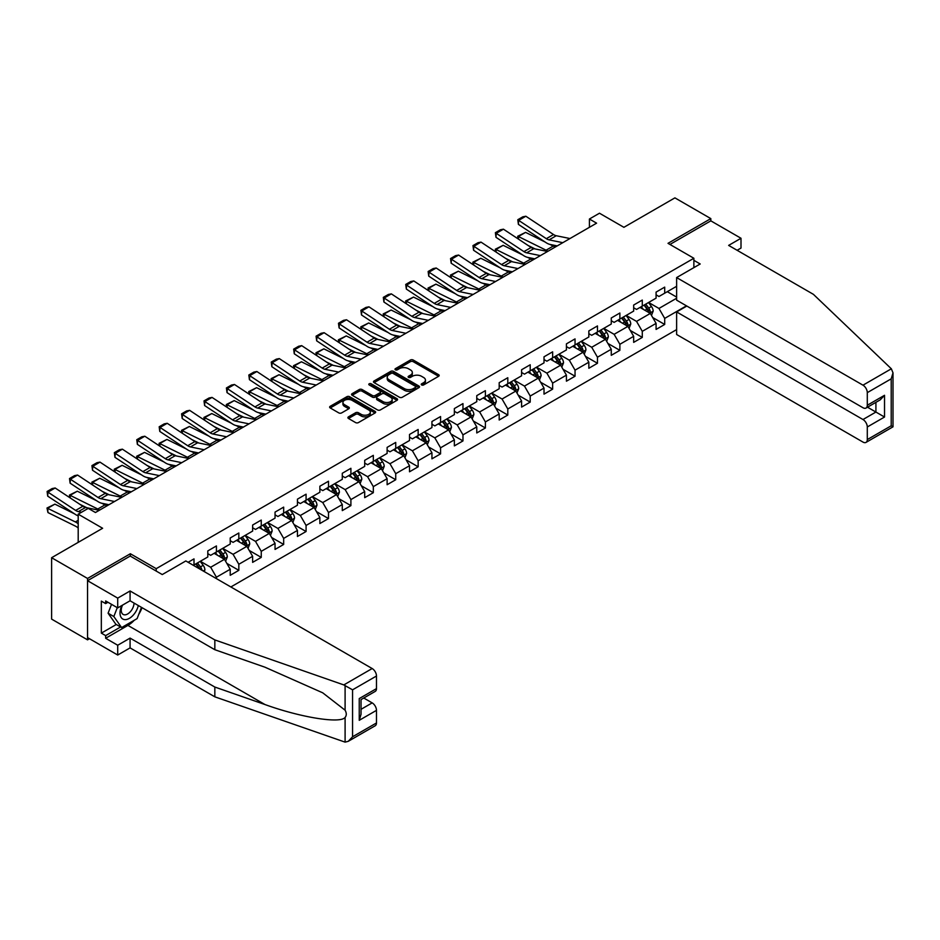 <?xml version="1.0" encoding="UTF-8"?>
<svg xmlns="http://www.w3.org/2000/svg" width="940" height="940" viewBox="0 0 940 940"><rect width="100%" height="100%" fill="white"/><g stroke="black" fill="none" stroke-linecap="round" stroke-linejoin="round"><path stroke-width="1.41" d="M421.637 384.954A1.398 0.811 0 0 0 423.611 384.954L438.592 376.305A1.998 1.151 0 0 0 439.18 375.483A1.998 1.151 0 0 0 438.592 374.672L413.212 360.02A1.998 1.151 0 0 0 410.392 360.02L395.399 368.668A1.398 0.811 0 0 0 395 369.244A1.398 0.811 0 0 0 395.399 369.808A1.398 0.811 0 0 0 397.385 369.808L399.324 368.691A6.38 3.69 0 0 1 408.348 368.691L410.463 369.913A6.38 3.69 0 0 1 412.331 372.51A6.38 3.69 0 0 1 410.463 375.119L408.524 376.235A1.398 0.811 0 0 0 408.113 376.811A1.398 0.811 0 0 0 408.524 377.375A1.398 0.811 0 0 0 410.498 377.375L412.437 376.259A6.38 3.69 0 0 1 421.461 376.259L423.576 377.481A6.38 3.69 0 0 1 425.444 380.089A6.38 3.69 0 0 1 423.576 382.697L421.637 383.814A1.398 0.811 0 0 0 421.226 384.378A1.398 0.811 0 0 0 421.637 384.954L421.637 383.814M348.481 416.855A1.998 1.151 0 0 0 347.894 417.666A1.998 1.151 0 0 0 348.481 418.476L355.602 422.589A1.998 1.151 0 0 0 358.422 422.589L375.06 412.977A1.998 1.151 0 0 0 375.647 412.166A1.998 1.151 0 0 0 375.06 411.356L349.68 396.704A1.998 1.151 0 0 0 346.86 396.704L330.21 406.303A1.998 1.151 0 0 0 329.635 407.126A1.998 1.151 0 0 0 330.21 407.937L338.811 412.907A1.998 1.151 0 0 0 341.631 412.907L348.764 408.794A1.998 1.151 0 0 0 349.339 407.972A1.998 1.151 0 0 0 348.764 407.161L344.498 404.694A5.335 3.079 0 0 1 342.936 402.52A5.335 3.079 0 0 1 346.226 399.676A5.335 3.079 0 0 1 352.042 400.346L368.75 409.993A5.335 3.079 0 0 1 370.313 412.166A5.335 3.079 0 0 1 367.023 415.01A5.335 3.079 0 0 1 361.207 414.352L358.422 412.742A1.998 1.151 0 0 0 355.602 412.742L348.481 416.855L348.481 418.476L355.602 414.399L355.602 412.742M737.113 250.299L741.002 248.054L741.002 238.267L710.828 220.853L710.828 218.609L674.908 197.87L623.902 227.316L599.473 213.216L589.415 219.02L596.595 223.168L95.445 512.512L88.254 508.364L78.196 514.168L78.196 542.368M130.355 556.139L130.355 553.742L87.538 578.452L51.618 557.714L102.625 528.268L78.196 514.168M130.355 553.742L156.216 568.665L693.873 258.265L693.873 267.63M710.828 218.609L668.011 243.331L693.873 258.265M399.465 397.268A1.998 1.151 0 0 0 402.285 397.268L418.923 387.656A1.998 1.151 0 0 0 419.51 386.845A1.998 1.151 0 0 0 418.923 386.035L393.531 371.37A1.998 1.151 0 0 0 390.711 371.37L374.073 380.982A1.998 1.151 0 0 0 373.486 381.793A1.998 1.151 0 0 0 374.073 382.615L399.465 397.268M369.761 385.259A1.398 0.811 0 0 1 371.183 385.447L396.962 400.334L380.348 409.934A1.998 1.151 0 0 1 377.528 409.934L352.147 395.27L359.268 391.193L359.268 389.536L352.147 393.649A1.998 1.151 0 0 0 351.56 394.459A1.998 1.151 0 0 0 352.147 395.27L352.147 393.649M359.268 391.193A1.998 1.151 0 0 1 362.088 391.193L362.088 389.536A1.998 1.151 0 0 0 359.268 389.536M362.088 389.536L372.381 395.481A1.998 1.151 0 0 0 375.201 395.481L379.924 392.744A1.998 1.151 0 0 0 380.512 391.933A1.998 1.151 0 0 0 379.924 391.122L369.209 384.93A1.398 0.811 0 0 1 368.797 384.366A1.398 0.811 0 0 1 369.667 383.614A1.398 0.811 0 0 1 371.183 383.79L396.997 398.689A1.998 1.151 0 0 1 397.573 399.512A1.998 1.151 0 0 1 396.997 400.322L396.997 398.689M87.538 578.452L87.538 639.846L51.618 619.107L51.618 557.714M156.216 571.073L156.216 568.665M230.864 586.96L676.624 329.599M676.624 286.3L664.698 293.186L664.698 287.123L656.085 292.105L656.085 298.156L642.29 306.123L642.29 300.072L633.666 305.042L633.666 311.105L619.871 319.06L619.871 313.008L611.259 317.99L611.259 324.041L597.464 332.008L597.464 325.945L588.84 330.927L588.84 336.978L575.045 344.945L575.045 338.894L566.421 343.864L566.421 349.927L552.638 357.882L552.638 351.83L544.013 356.812L544.013 362.863L530.219 370.83L530.219 364.767L521.594 369.749L521.594 375.8L507.8 383.767L507.8 377.715L499.187 382.686L499.187 388.749L485.393 396.704L485.393 390.652L476.768 395.634L476.768 401.686L462.974 409.652L462.974 403.589L454.361 408.571L454.361 414.622L440.566 422.589L440.566 416.538L431.942 421.508L431.942 427.571L418.147 435.526L418.147 429.474L409.523 434.456L409.523 440.507L395.728 448.474L395.728 442.411L387.115 447.393L387.115 453.444L373.321 461.411L373.321 455.36L364.697 460.33L364.697 466.393L350.902 474.348L350.902 468.296L342.289 473.278L342.289 479.329L328.495 487.296L328.495 481.233L319.87 486.215L319.87 492.266L306.076 500.233L306.076 494.182L297.451 499.152L297.451 505.215L283.668 513.17L283.668 507.118L275.044 512.1L275.044 518.152L261.25 526.118L261.25 520.055L252.625 525.037L252.625 531.088L238.831 539.055L238.831 533.004L230.218 537.974L230.218 544.037L216.423 551.991L216.423 545.94L207.799 550.922L207.799 556.973L194.004 564.94L194.004 558.877L188.118 562.285M686.47 305.829L664.698 318.402L664.698 324.453L656.085 329.435L656.085 323.384L642.29 331.338L642.29 337.401L633.666 342.372L633.666 336.32L619.871 344.287L619.871 350.338L611.259 355.32L611.259 349.257L597.464 357.224L597.464 363.275L588.84 368.257L588.84 362.206L575.045 370.16L575.045 376.223L566.421 381.194L566.421 375.142L552.638 383.109L552.638 389.16L544.013 394.142L544.013 388.079L530.219 396.046L530.219 402.097L521.594 407.079L521.594 401.028L507.8 408.982L507.8 415.045L499.187 420.015L499.187 413.964L485.393 421.931L485.393 427.982L476.768 432.964L476.768 426.901L462.974 434.868L462.974 440.919L454.361 445.901L454.361 439.849L440.566 447.804L440.566 453.867L431.942 458.838L431.942 452.786L418.147 460.753L418.147 466.804L409.523 471.786L409.523 465.723L395.728 473.69L395.728 479.741L387.115 484.723L387.115 478.672L373.321 486.626L373.321 492.689L364.697 497.66L364.697 491.608L350.902 499.575L350.902 505.626L342.289 510.608L342.289 504.545L328.495 512.512L328.495 518.563L319.87 523.545L319.87 517.494L306.076 525.448L306.076 531.511L297.451 536.481L297.451 530.43L283.668 538.397L283.668 544.448L275.044 549.43L275.044 543.367L261.25 551.334L261.25 557.385L252.625 562.367L252.625 556.316L238.831 564.27L238.831 570.333L230.218 575.303L230.218 569.252L216.423 577.219L216.423 578.629M194.004 564.94L193.358 565.304M214.12 553.319L224.472 559.3L210.678 567.255L200.326 561.286M207.799 553.66L210.678 555.317L216.423 551.991M210.678 567.255L216.423 577.219M224.472 559.3L230.218 569.252M236.539 540.383L246.879 546.351L233.085 554.318L222.745 548.349M230.218 540.712L233.085 542.368L238.831 539.055M233.085 554.318L238.831 564.27M246.879 546.351L252.625 556.316M258.947 527.446L269.298 533.415L255.504 541.381L245.152 535.401M252.625 527.775L255.504 529.432L261.25 526.118M255.504 541.381L261.25 551.334M269.298 533.415L275.044 543.367M281.365 514.497L291.705 520.478L277.911 528.433L267.571 522.464M275.044 514.838L277.911 516.495L283.668 513.17M277.911 528.433L283.668 538.397M291.705 520.478L297.451 530.43M303.785 501.561L314.124 507.53L300.33 515.496L289.99 509.527M297.451 501.889L300.33 503.546L306.076 500.233M300.33 515.496L306.076 525.448M314.124 507.53L319.87 517.494M326.192 488.624L336.544 494.593L322.749 502.559L312.397 496.579M319.87 488.953L322.749 490.61L328.495 487.296M322.749 502.559L328.495 512.512M336.544 494.593L342.289 504.545M348.611 475.675L358.951 481.656L345.156 489.611L334.816 483.642M342.289 476.016L345.156 477.673L350.902 474.348M345.156 489.611L350.902 499.575M358.951 481.656L364.697 491.608M371.018 462.738L381.37 468.707L367.575 476.674L357.224 470.705M364.697 463.068L367.575 464.724L373.321 461.411M367.575 476.674L373.321 486.626M381.37 468.707L387.115 478.672M393.437 449.802L403.777 455.771L389.983 463.737L379.643 457.757M387.115 450.131L389.983 451.788L395.728 448.474M389.983 463.737L395.728 473.69M403.777 455.771L409.523 465.723M415.844 436.853L426.196 442.834L412.402 450.789L402.062 444.82M409.523 437.194L412.402 438.851L418.147 435.526M412.402 450.789L418.147 460.753M426.196 442.834L431.942 452.786M438.263 423.916L448.603 429.886L434.821 437.852L424.469 431.883M431.942 424.245L434.821 425.902L440.566 422.589M434.821 437.852L440.566 447.804M448.603 429.886L454.361 439.849M460.682 410.98L471.022 416.949L457.228 424.915L446.888 418.935M454.361 411.309L457.228 412.965L462.974 409.652M457.228 424.915L462.974 434.868M471.022 416.949L476.768 426.901M483.089 398.031L493.441 404.012L479.647 411.967L469.295 405.998M476.768 398.372L479.647 400.029L485.393 396.704M479.647 411.967L485.393 421.931M493.441 404.012L499.187 413.964M505.509 385.095L515.848 391.064L502.054 399.03L491.714 393.061M499.187 385.423L502.054 387.08L507.8 383.767M502.054 399.03L507.8 408.982M515.848 391.064L521.594 401.028M527.916 372.158L538.268 378.127L524.473 386.093L514.121 380.113M521.594 372.487L524.473 374.144L530.219 370.83M524.473 386.093L530.219 396.046M538.268 378.127L544.013 388.079M550.335 359.209L560.675 365.19L546.88 373.145L536.54 367.176M544.013 359.55L546.88 361.207L552.638 357.882M546.88 373.145L552.638 383.109M560.675 365.19L566.421 375.142M572.742 346.272L583.094 352.241L569.299 360.208L558.959 354.239M566.421 346.602L569.299 348.258L575.045 344.945M569.299 360.208L575.045 370.16M583.094 352.241L588.84 362.206M595.161 333.336L605.501 339.305L591.718 347.271L581.366 341.291M588.84 333.665L591.718 335.322L597.464 332.008M591.718 347.271L597.464 357.224M605.501 339.305L611.259 349.257M617.58 320.387L627.92 326.368L614.125 334.323L603.786 328.354M611.259 320.728L614.125 322.385L619.871 319.06M614.125 334.323L619.871 344.287M627.92 326.368L633.666 336.32M639.987 307.451L650.339 313.42L636.545 321.386L626.193 315.417M633.666 307.779L636.545 309.436L642.29 306.123M636.545 321.386L642.29 331.338M650.339 313.42L656.085 323.384M676.624 298.238L658.952 308.449L648.612 302.469M667.294 291.694L676.624 297.087M656.085 294.843L658.952 296.5L664.698 293.186M658.952 308.449L664.698 318.402M87.538 639.846L89.476 638.718M589.415 219.02L589.415 227.316M652.701 317.532L664.698 324.453M630.293 330.469L642.29 337.401M607.875 343.417L619.871 350.338M585.467 356.354L597.464 363.275M563.048 369.291L575.045 376.223M540.641 382.239L552.638 389.16M518.222 395.176L530.219 402.097M495.803 408.113L507.8 415.045M473.396 421.061L485.393 427.982M450.977 433.998L462.974 440.919M428.57 446.935L440.566 453.867M406.151 459.872L418.147 466.804M383.731 472.82L395.728 479.741M361.324 485.757L373.321 492.689M338.905 498.694L350.902 505.626M316.498 511.642L328.495 518.563M294.079 524.579L306.076 531.511M271.672 537.515L283.668 544.448M249.253 550.464L261.25 557.385M226.834 563.401L238.831 570.333M422.189 385.153L423.576 384.354A6.38 3.69 0 0 0 425.444 381.746L425.444 380.089M412.331 372.51L412.331 374.179A6.38 3.69 0 0 1 410.463 376.776L409.076 377.575M438.592 374.672L438.592 376.305L413.212 361.677A1.998 1.151 0 0 0 410.392 361.677L395.963 370.007M418.899 387.68L393.531 373.039A1.998 1.151 0 0 0 390.711 373.039L374.096 382.627M415.398 387.421A1.398 0.811 0 0 0 415.809 386.845A1.398 0.811 0 0 0 415.398 386.281L393.108 373.415A1.398 0.811 0 0 0 391.134 373.415L389.089 374.59A6.38 3.69 0 0 0 387.221 377.198A6.38 3.69 0 0 0 389.089 379.807L404.329 388.596A6.38 3.69 0 0 0 413.353 388.596L415.398 387.421L415.398 389.078A1.398 0.811 0 0 0 415.809 388.502L415.809 386.845M387.221 377.198L387.221 378.855A6.38 3.69 0 0 0 389.089 381.464L389.089 379.807M415.398 389.078L413.353 390.253A6.38 3.69 0 0 1 404.329 390.253L389.089 381.464M362.088 391.193L372.381 397.138A1.998 1.151 0 0 0 375.201 397.138L379.924 394.412A1.998 1.151 0 0 0 380.512 393.59L380.512 391.933M383.062 401.65A5.335 3.079 0 0 0 388.878 402.308A5.335 3.079 0 0 0 392.168 399.465A5.335 3.079 0 0 0 390.605 397.291L384.719 393.884A1.998 1.151 0 0 0 381.899 393.884L377.175 396.621A1.998 1.151 0 0 0 376.588 397.432A1.998 1.151 0 0 0 377.175 398.243L383.062 401.65L383.062 403.307A5.335 3.079 0 0 0 388.878 403.977A5.335 3.079 0 0 0 392.168 401.122L392.168 399.465M376.588 397.432L376.588 399.089A1.998 1.151 0 0 0 377.175 399.899L377.175 398.243M383.062 403.307L377.175 399.899M370.313 412.166L370.313 413.823A5.335 3.079 0 0 1 367.023 416.679A5.335 3.079 0 0 1 361.207 416.009L358.422 414.399A1.998 1.151 0 0 0 355.602 414.399M342.936 402.52L342.936 404.177A5.335 3.079 0 0 0 344.498 406.362L344.498 404.694M348.764 407.161L348.764 408.794L344.498 406.362M375.037 413.001L349.68 398.36A1.998 1.151 0 0 0 346.86 398.36L330.245 407.948L330.21 406.303M651.467 315.394L653.183 311.081A5.381 3.114 -120 0 0 651.455 306.499L648.494 302.539M518.058 238.854L517.693 236.269L525.589 232.38L545.094 242.015M549.935 244.4L553.261 246.045A15.24 8.801 60 0 1 555.094 247.138M643.324 309.377L641.315 306.687M525.589 232.38L518.398 236.528L546.081 250.193A15.24 8.801 60 0 1 547.914 251.286M517.693 236.269L518.398 236.528L518.563 239.183M535.072 248.924L528.057 245.458M644.041 305.112L647.002 309.072A5.381 3.114 60 0 1 648.553 312.315C649.352 313.396 649.928 313.055 650.269 311.316A5.381 3.114 -120 0 0 648.729 308.073L645.768 304.113M644.417 304.901L647.707 309.284A2.738 1.586 60 0 1 648.201 310.118L650.269 311.316M562.79 242.684L549.066 239.876A10.164 5.863 60 0 1 546.34 238.678L518.657 220.383L518.398 224.378L546.081 242.661A15.24 8.801 -120 0 0 550.159 244.459L557.22 245.904M569.981 238.537L556.245 235.729A10.164 5.863 60 0 1 553.519 234.53L525.848 216.235L518.657 220.383L517.799 219.725L522.828 216.823L525.848 216.235M518.398 224.378L517.799 219.725M121.824 605.536A13.207 7.626 120 0 0 124.679 619.613A13.207 7.626 120 0 0 138.298 605.525M122.529 605.125A9.048 5.217 120 0 0 123.128 614.419A9.048 5.217 120 0 0 124.456 614.831A9.048 5.217 120 0 0 134.044 603.069M141.47 607.357L137.111 618.614L121.601 627.567L115.843 624.242L108.088 613.209L111.531 604.338M121.601 627.567L113.834 616.534L117.277 607.651M108.088 613.209L113.834 616.534M891.343 368.797L893 372.828L891.214 378.832L867.291 392.638A6.098 3.525 -120 0 0 862.979 385.177L891.343 368.797L813.417 294.349L728.641 245.399L741.002 238.267M686.834 306.041L676.624 311.927L676.624 334.499L862.979 442.082A6.098 3.525 -120 0 0 866.034 442.387A6.098 3.525 -120 0 0 867.291 439.591L867.291 426.983A6.098 3.525 -120 0 0 862.979 419.522L875.916 412.049L884.528 417.031L867.291 426.983M676.624 311.927L862.979 419.522M693.873 260.333L700.194 263.987L676.624 277.582L676.624 300.154L862.979 407.737A6.098 3.525 -120 0 0 866.034 408.042A6.098 3.525 -120 0 0 867.291 405.257L867.291 392.638M676.624 277.582L862.979 385.177M710.828 220.853L669.95 244.447M867.491 407.196L875.916 412.049L875.916 402.332M867.291 405.257L884.528 395.294L880.228 399.853L866.034 408.042M867.291 439.591L891.214 425.785L892.119 426.302M134.256 620.259A22.854 13.195 -60 0 1 127.91 625.405L105.644 638.272L117.712 645.24L130.073 638.107L214.837 687.046L214.837 696.834L345.098 742.13L348.247 741.319L352.559 736.772L376.482 722.966A6.098 3.525 60 0 1 375.213 725.75L348.247 741.319M214.837 687.046L264.951 704.53C300.541 717.455 340.421 723.882 345.098 717.432C346.66 715.469 346.66 713.061 345.098 710.205L322.714 692.815L264.951 667.2L214.837 649.716L130.073 600.778L117.712 607.91L105.644 600.942L105.644 603.598L101.332 601.106L101.332 633.125L105.644 635.616L120.59 626.98M117.712 645.24L117.712 655.027L87.538 637.602L87.538 580.697L130.214 556.057L162.256 574.563L185.814 560.957L372.17 668.54A6.098 3.525 60 0 1 376.482 676.013L376.482 688.62A6.098 3.525 60 0 1 375.213 691.405L361.031 699.607L361.031 714.294L359.245 720.31L359.245 698.573C361.559 699.912 361.559 699.912 359.245 698.573L376.482 688.62M130.073 638.107L130.073 647.895L117.712 655.027M214.837 696.834L130.073 647.895M376.482 676.013L352.559 689.819L343.805 684.919L214.837 639.928L130.073 590.978L117.712 598.122L117.712 607.91M117.712 598.122L87.538 580.697M105.644 638.272L105.644 635.616M130.073 590.978L130.073 600.778M214.837 639.928L214.837 649.716M361.031 709.324L372.17 702.885A6.098 3.525 60 0 1 376.482 710.358L376.482 722.966M372.17 702.885L363.757 698.032M142.034 607.675A22.854 13.195 -60 0 1 138.791 614.278M107.947 602.27L105.644 603.598M101.332 633.125L116.278 624.501M629.06 328.33L630.764 324.03A5.381 3.114 -120 0 0 629.048 319.436L626.087 315.476M495.65 251.791L495.286 249.218L503.17 245.317L522.675 254.952M527.528 257.349L530.853 258.993A15.24 8.801 60 0 1 532.686 260.075M620.917 322.314L618.896 319.623M503.17 245.317L495.991 249.464L523.662 263.141A15.24 8.801 60 0 1 525.495 264.222M495.286 249.218L495.991 249.464L496.144 252.12M512.653 261.861L505.649 258.394M621.622 318.049L624.595 322.009A5.381 3.114 60 0 1 626.134 325.252C626.945 326.333 627.52 326.004 627.861 324.253A5.381 3.114 -120 0 0 626.322 321.01L623.349 317.062M621.998 317.838L625.288 322.232A2.738 1.586 60 0 1 625.793 323.066L627.861 324.253M606.641 341.267L608.356 336.966A5.381 3.114 -120 0 0 606.629 332.384L603.668 328.424M473.231 264.728L472.867 262.154L480.763 258.265L500.268 267.9M505.109 270.285L508.434 271.93A15.24 8.801 60 0 1 510.267 273.011M598.498 335.263L596.489 332.572M480.763 258.265L473.572 262.413L501.255 276.078A15.24 8.801 60 0 1 503.088 277.159M472.867 262.154L473.572 262.413L473.737 265.057M490.245 274.797L483.231 271.331M599.215 330.998L602.176 334.957A5.381 3.114 60 0 1 603.715 338.188C604.526 339.27 605.102 338.94 605.442 337.19A5.381 3.114 -120 0 0 603.903 333.959L600.942 329.999M599.591 330.774L602.881 335.169A2.738 1.586 60 0 1 603.374 336.003L605.442 337.19M540.383 255.633L526.647 252.813A10.164 5.863 60 0 1 523.921 251.614L496.25 233.332L495.991 237.315L523.662 255.609A15.24 8.801 -120 0 0 527.751 257.396L534.813 258.841M547.562 251.485L533.826 248.665A10.164 5.863 60 0 1 531.112 247.467L503.429 229.184L496.25 233.332L495.38 232.674L500.409 229.771L503.429 229.184M495.991 237.315L495.38 232.674M517.964 268.57L504.228 265.75A10.164 5.863 60 0 1 501.514 264.563L473.831 246.268L473.572 250.251L501.255 268.546A15.24 8.801 -120 0 0 505.332 270.332L512.394 271.789M525.154 264.422L511.419 261.602A10.164 5.863 60 0 1 508.693 260.415L481.022 242.121L473.831 246.268L472.973 245.61L478.002 242.708L481.022 242.121M473.572 250.251L472.973 245.61M584.234 354.215L585.937 349.903A5.381 3.114 -120 0 0 584.222 345.321L581.249 341.361M450.824 277.676L450.448 275.091L458.344 271.202L477.849 280.837M482.69 283.222L486.015 284.867A15.24 8.801 60 0 1 487.848 285.96M576.079 348.2L574.07 345.509M458.344 271.202L451.165 275.35L478.836 289.015A15.24 8.801 60 0 1 480.669 290.108M450.448 275.091L451.165 275.35L451.318 278.005M467.826 287.746L460.812 284.279M576.796 343.934L579.769 347.894A5.381 3.114 60 0 1 581.308 351.137C582.119 352.218 582.694 351.877 583.035 350.138A5.381 3.114 -120 0 0 581.484 346.895L578.523 342.936M577.172 343.723L580.462 348.106A2.738 1.586 60 0 1 580.967 348.94L583.035 350.138M561.814 367.152L563.518 362.852A5.381 3.114 -120 0 0 561.803 358.257L558.842 354.298M428.405 290.613L428.041 288.039L435.937 284.139L455.442 293.774M460.283 296.171L463.608 297.816A15.24 8.801 60 0 1 465.441 298.897M553.672 361.136L551.651 358.446M435.937 284.139L428.746 288.286L456.429 301.963A15.24 8.801 60 0 1 458.25 303.044M428.041 288.039L428.746 288.286L428.91 290.942M445.419 300.683L438.404 297.216M554.389 356.871L557.35 360.831A5.381 3.114 60 0 1 558.889 364.074C559.699 365.155 560.275 364.826 560.616 363.075A5.381 3.114 -120 0 0 559.077 359.832L556.104 355.884M554.764 356.66L558.054 361.054A2.738 1.586 60 0 1 558.548 361.888L560.616 363.075M539.395 380.089L541.111 375.788A5.381 3.114 -120 0 0 539.395 371.206L536.423 367.246M405.998 303.549L405.622 300.976L413.518 297.087L433.023 306.722M437.864 309.107L441.189 310.752A15.24 8.801 60 0 1 443.022 311.833M531.253 374.085L529.244 371.394M413.518 297.087L406.339 301.235L434.01 314.9A15.24 8.801 60 0 1 435.843 315.981M405.622 300.976L406.339 301.235L406.491 303.879M423 313.619L415.985 310.153M531.97 369.82L534.942 373.779A5.381 3.114 60 0 1 536.481 377.011C537.292 378.091 537.856 377.762 538.197 376.012A5.381 3.114 -120 0 0 536.658 372.781L533.697 368.821M532.346 369.596L535.636 373.991A2.738 1.586 60 0 1 536.129 374.825L538.197 376.012M495.556 281.507L481.821 278.698A10.164 5.863 60 0 1 479.095 277.5L451.423 259.205L451.165 263.2L478.836 281.483A15.24 8.801 -120 0 0 482.925 283.281L489.987 284.726M502.736 277.359L489 274.55A10.164 5.863 60 0 1 486.286 273.352L458.603 255.057L451.423 259.205L450.554 258.547L455.583 255.645L458.603 255.057M451.165 263.2L450.554 258.547M473.137 294.455L459.402 291.635A10.164 5.863 60 0 1 456.687 290.437L429.004 272.154L428.746 276.137L456.429 294.432A15.24 8.801 -120 0 0 460.506 296.218L467.568 297.663M480.316 290.307L466.593 287.487A10.164 5.863 60 0 1 463.866 286.289L436.195 268.006L429.004 272.154L428.147 271.495L433.176 268.593L436.195 268.006M428.746 276.137L428.147 271.495M450.718 307.392L436.994 304.572A10.164 5.863 60 0 1 434.268 303.385L406.597 285.09L406.339 289.074L434.01 307.368A15.24 8.801 -120 0 0 438.087 309.154L445.149 310.611M457.909 303.244L444.173 300.424A10.164 5.863 60 0 1 441.447 299.237L413.776 280.942L406.597 285.09L405.728 284.432L410.757 281.53L413.776 280.942M406.339 289.074L405.728 284.432M516.988 393.038L518.692 388.725A5.381 3.114 -120 0 0 516.976 384.143L514.015 380.183M383.579 316.498L383.214 313.913L391.099 310.024L410.604 319.659M415.457 322.044L418.782 323.689A15.24 8.801 60 0 1 420.615 324.782M508.846 387.022L506.825 384.331M391.099 310.024L383.92 314.171L411.591 327.837A15.24 8.801 60 0 1 413.424 328.93M383.214 313.913L383.92 314.171L384.084 316.827M400.593 326.568L393.578 323.102M509.562 382.756L512.523 386.716A5.381 3.114 60 0 1 514.062 389.959C514.873 391.04 515.449 390.699 515.79 388.96A5.381 3.114 -120 0 0 514.251 385.717L511.278 381.757M509.927 382.545L513.216 386.928A2.738 1.586 60 0 1 513.722 387.762L515.79 388.96M428.311 320.329L414.575 317.52A10.164 5.863 60 0 1 411.849 316.322L384.178 298.027L383.92 302.022L411.591 320.305A15.24 8.801 -120 0 0 415.68 322.103L422.741 323.548M435.49 316.181L421.766 313.373A10.164 5.863 60 0 1 419.04 312.174L391.357 293.879L384.178 298.027L383.32 297.369L388.349 294.467L391.357 293.879M383.92 302.022L383.32 297.369M494.569 405.974L496.285 401.674A5.381 3.114 -120 0 0 494.558 397.079L491.596 393.12M361.16 329.435L360.796 326.862L368.691 322.961L388.197 332.596M393.038 334.993L396.363 336.637A15.24 8.801 60 0 1 398.196 337.719M486.427 399.958L484.417 397.268M368.691 322.961L361.501 327.108L389.184 340.785A15.24 8.801 60 0 1 391.017 341.866M360.796 326.862L361.501 327.108L361.665 329.764M378.174 339.505L371.159 336.038M487.143 395.693L490.104 399.653A5.381 3.114 60 0 1 491.655 402.896C492.454 403.977 493.03 403.648 493.371 401.897A5.381 3.114 -120 0 0 491.832 398.654L488.871 394.706M487.519 395.481L490.809 399.876A2.738 1.586 60 0 1 491.303 400.71L493.371 401.897M405.892 333.277L392.168 330.457A10.164 5.863 60 0 1 389.442 329.259L361.759 310.976L361.501 314.959L389.184 333.254A15.24 8.801 -120 0 0 393.261 335.039L400.322 336.485M413.083 329.129L399.347 326.309A10.164 5.863 60 0 1 396.621 325.111L368.95 306.828L361.759 310.976L360.901 310.318L365.93 307.415L368.95 306.828M361.501 314.959L360.901 310.318M472.162 418.911L473.866 414.611A5.381 3.114 -120 0 0 472.15 410.028L469.178 406.068M338.753 342.372L338.388 339.798L346.272 335.909L365.778 345.544M370.63 347.929L373.956 349.574A15.24 8.801 60 0 1 375.777 350.655M464.007 412.907L461.998 410.216M346.272 335.909L339.093 340.057L366.764 353.722A15.24 8.801 60 0 1 368.598 354.803M338.388 339.798L339.093 340.057L339.246 342.701M355.755 352.441L348.74 348.975M464.724 408.642L467.697 412.601A5.381 3.114 60 0 1 469.236 415.832C470.047 416.913 470.623 416.585 470.964 414.834A5.381 3.114 -120 0 0 469.424 411.603L466.452 407.643M465.1 408.418L468.39 412.813A2.738 1.586 60 0 1 468.896 413.647L470.964 414.834M383.485 346.214L369.749 343.394A10.164 5.863 60 0 1 367.023 342.207L339.352 323.912L339.093 327.896L366.764 346.19A15.24 8.801 -120 0 0 370.853 347.976L377.915 349.433M390.664 342.066L376.928 339.246A10.164 5.863 60 0 1 374.214 338.059L346.531 319.764L339.352 323.912L338.482 323.254L343.511 320.352L346.531 319.764M339.093 327.896L338.482 323.254M449.743 431.86L451.447 427.547A5.381 3.114 -120 0 0 449.731 422.965L446.77 419.005M316.334 355.32L315.969 352.735L323.865 348.846L343.37 358.481M348.211 360.866L351.537 362.511A15.24 8.801 60 0 1 353.37 363.604M441.6 425.844L439.579 423.153M323.865 348.846L316.674 352.994L344.357 366.659A15.24 8.801 60 0 1 346.179 367.752M315.969 352.735L316.674 352.994L316.839 355.649M333.348 365.39L326.333 361.923M442.317 421.578L445.278 425.538A5.381 3.114 60 0 1 446.817 428.769C447.628 429.862 448.204 429.521 448.545 427.782A5.381 3.114 -120 0 0 447.005 424.539L444.044 420.579M442.693 421.367L445.983 425.75A2.738 1.586 60 0 1 446.477 426.584L448.545 427.782M361.066 359.151L347.33 356.342A10.164 5.863 60 0 1 344.616 355.144L316.933 336.849L316.674 340.844L344.357 359.127A15.24 8.801 -120 0 0 348.435 360.925L355.496 362.37M368.257 355.003L354.521 352.195A10.164 5.863 60 0 1 351.795 350.996L324.124 332.701L316.933 336.849L316.075 336.191L321.104 333.289L324.124 332.701M316.674 340.844L316.075 336.191M427.324 444.796L429.039 440.496A5.381 3.114 -120 0 0 427.324 435.902L424.351 431.942M293.926 368.257L293.55 365.684L301.446 361.782L320.951 371.418M325.792 373.815L329.118 375.46A15.24 8.801 60 0 1 330.951 376.541M419.181 438.78L417.172 436.089M301.446 361.782L294.267 365.93L321.938 379.607A15.24 8.801 60 0 1 323.771 380.688M293.55 365.684L294.267 365.93L294.42 368.586M310.929 378.327L303.914 374.86M419.898 434.515L422.871 438.475A5.381 3.114 60 0 1 424.41 441.718C425.221 442.799 425.797 442.47 426.137 440.719A5.381 3.114 -120 0 0 424.586 437.476L421.625 433.528M420.274 434.304L423.564 438.698A2.738 1.586 60 0 1 424.069 439.532L426.137 440.719M338.659 372.099L324.923 369.279A10.164 5.863 60 0 1 322.197 368.081L294.526 349.798L294.267 353.781L321.938 372.076A15.24 8.801 -120 0 0 326.027 373.862L333.089 375.307M345.838 367.951L332.102 365.131A10.164 5.863 60 0 1 329.376 363.933L301.705 345.65L294.526 349.798L293.656 349.139L298.685 346.237L301.705 345.65M294.267 353.781L293.656 349.139M404.917 457.733L406.62 453.433A5.381 3.114 -120 0 0 404.905 448.85L401.944 444.89M271.507 381.194L271.143 378.62L279.027 374.731L298.544 384.366M303.385 386.751L306.71 388.396A15.24 8.801 60 0 1 308.543 389.477M396.774 451.729L394.753 449.038M279.027 374.731L271.848 378.879L299.519 392.544A15.24 8.801 60 0 1 301.352 393.625M271.143 378.62L271.848 378.879L272.012 381.522M288.521 391.263L281.507 387.797M397.491 447.464L400.452 451.423A5.381 3.114 60 0 1 401.991 454.655C402.802 455.736 403.378 455.406 403.718 453.656A5.381 3.114 -120 0 0 402.179 450.424L399.206 446.465M397.867 447.24L401.157 451.635A2.738 1.586 60 0 1 401.65 452.469L403.718 453.656M316.24 385.036L302.504 382.216A10.164 5.863 60 0 1 299.789 381.029L272.107 362.734L271.848 366.718L299.519 385.012A15.24 8.801 -120 0 0 303.608 386.798L310.67 388.255M323.419 380.888L309.695 378.068A10.164 5.863 60 0 1 306.969 376.881L279.286 358.587L272.107 362.734L271.249 362.076L276.278 359.174L279.286 358.587M271.848 366.718L271.249 362.076M382.498 470.681L384.213 466.369A5.381 3.114 -120 0 0 382.498 461.787L379.525 457.827M249.088 394.142L248.724 391.557L256.62 387.668L276.125 397.303M280.966 399.688L284.291 401.333A15.24 8.801 60 0 1 286.124 402.426M374.355 464.666L372.346 461.975M256.62 387.668L249.429 391.815L277.112 405.481A15.24 8.801 60 0 1 278.945 406.573M248.724 391.557L249.429 391.815L249.594 394.471M266.102 404.212L259.088 400.745M375.072 460.4L378.033 464.36A5.381 3.114 60 0 1 379.584 467.591C380.383 468.684 380.959 468.343 381.299 466.604A5.381 3.114 -120 0 0 379.76 463.361L376.799 459.402M375.448 460.189L378.738 464.572A2.738 1.586 60 0 1 379.231 465.406L381.299 466.604M293.821 397.973L280.096 395.164A10.164 5.863 60 0 1 277.37 393.966L249.699 375.671L249.429 379.666L277.112 397.949A15.24 8.801 -120 0 0 281.189 399.747L288.251 401.192M301.012 393.825L287.276 391.017A10.164 5.863 60 0 1 284.55 389.818L256.879 371.523L249.699 375.671L248.83 375.013L253.859 372.111L256.879 371.523M249.429 379.666L248.83 375.013M360.09 483.618L361.794 479.318A5.381 3.114 -120 0 0 360.079 474.724L357.118 470.764M226.681 407.079L226.317 404.505L234.201 400.605L253.706 410.24M258.559 412.637L261.884 414.281A15.24 8.801 60 0 1 263.717 415.363M351.948 477.602L349.927 474.912M234.201 400.605L227.022 404.752L254.693 418.429A15.24 8.801 60 0 1 256.526 419.51M226.317 404.505L227.022 404.752L227.186 407.408M243.695 417.149L236.68 413.682M352.653 473.337L355.626 477.297A5.381 3.114 60 0 1 357.165 480.54C357.976 481.621 358.551 481.292 358.892 479.541A5.381 3.114 -120 0 0 357.353 476.298L354.38 472.35M353.029 473.126L356.319 477.52A2.738 1.586 60 0 1 356.824 478.354L358.892 479.541M271.413 410.921L257.678 408.101A10.164 5.863 60 0 1 254.952 406.903L227.28 388.62L227.022 392.603L254.693 410.897A15.24 8.801 -120 0 0 258.782 412.684L265.844 414.129M278.593 406.773L264.857 403.953A10.164 5.863 60 0 1 262.142 402.755L234.459 384.472L227.28 388.62L226.411 387.962L231.44 385.059L234.459 384.472M227.022 392.603L226.411 387.962M337.671 496.555L339.387 492.255A5.381 3.114 -120 0 0 337.66 487.672L334.699 483.712M204.262 420.015L203.898 417.442L211.794 413.553L231.299 423.188M236.14 425.573L239.465 427.218A15.24 8.801 60 0 1 241.298 428.299M329.529 490.551L327.52 487.86M211.794 413.553L204.603 417.701L232.286 431.366A15.24 8.801 60 0 1 234.119 432.447M203.898 417.442L204.603 417.701L204.767 420.345M221.276 430.085L214.261 426.619M330.245 486.286L333.207 490.245A5.381 3.114 60 0 1 334.746 493.477C335.556 494.558 336.132 494.228 336.473 492.478A5.381 3.114 -120 0 0 334.934 489.247L331.973 485.287M330.622 486.062L333.912 490.457A2.738 1.586 60 0 1 334.405 491.291L336.473 492.478M248.994 423.858L235.258 421.038A10.164 5.863 60 0 1 232.544 419.851L204.861 401.556L204.603 405.539L232.286 423.834A15.24 8.801 -120 0 0 236.363 425.62L243.425 427.077M256.185 419.71L242.45 416.89A10.164 5.863 60 0 1 239.724 415.703L212.052 397.409L204.861 401.556L204.004 400.898L209.033 397.996L212.052 397.409M204.603 405.539L204.004 400.898M315.264 509.504L316.968 505.191A5.381 3.114 -120 0 0 315.252 500.609L312.28 496.649M181.855 432.964L181.479 430.379L189.375 426.49L208.88 436.125M213.721 438.51L217.058 440.155A15.24 8.801 60 0 1 218.879 441.248M307.11 503.488L305.101 500.797M189.375 426.49L182.196 430.637L209.867 444.303A15.24 8.801 60 0 1 211.7 445.396M181.479 430.379L182.196 430.637L182.348 433.293M198.857 443.034L191.842 439.568M307.827 499.222L310.799 503.182A5.381 3.114 60 0 1 312.339 506.413C313.149 507.506 313.725 507.165 314.066 505.426A5.381 3.114 -120 0 0 312.515 502.183L309.554 498.224M308.203 499.011L311.493 503.394A2.738 1.586 60 0 1 311.998 504.228L314.066 505.426M226.587 436.795L212.851 433.986A10.164 5.863 60 0 1 210.125 432.788L182.454 414.493L182.196 418.488L209.867 436.771A15.24 8.801 -120 0 0 213.956 438.569L221.018 440.014M233.766 432.647L220.03 429.839A10.164 5.863 60 0 1 217.316 428.64L189.633 410.345L182.454 414.493L181.584 413.835L186.613 410.933L189.633 410.345M182.196 418.488L181.584 413.835M292.845 522.44L294.549 518.14A5.381 3.114 -120 0 0 292.834 513.546L289.873 509.586M159.436 445.901L159.072 443.328L166.968 439.427L186.472 449.062M191.314 451.459L194.639 453.103A15.24 8.801 60 0 1 196.472 454.185M284.703 516.424L282.682 513.734M166.968 439.427L159.776 443.574L187.459 457.251A15.24 8.801 60 0 1 189.281 458.332M159.072 443.328L159.776 443.574L159.941 446.23M176.45 455.971L169.435 452.504M285.419 512.159L288.38 516.119A5.381 3.114 60 0 1 289.92 519.362C290.73 520.443 291.306 520.114 291.647 518.363A5.381 3.114 -120 0 0 290.108 515.12L287.135 511.172M285.795 511.947L289.085 516.342A2.738 1.586 60 0 1 289.579 517.176L291.647 518.363M204.168 449.743L190.432 446.923A10.164 5.863 60 0 1 187.718 445.724L160.035 427.441L159.776 431.425L187.459 449.72A15.24 8.801 -120 0 0 191.537 451.505L198.599 452.951M211.347 445.595L197.623 442.775A10.164 5.863 60 0 1 194.897 441.577L167.226 423.294L160.035 427.441L159.177 426.784L164.206 423.881L167.226 423.294M159.776 431.425L159.177 426.784M270.426 535.377L272.142 531.077A5.381 3.114 -120 0 0 270.426 526.494L267.454 522.534M137.029 458.838L136.653 456.264L144.548 452.375L164.054 462.01M168.895 464.395L172.22 466.04A15.24 8.801 60 0 1 174.053 467.121M262.284 529.373L260.274 526.682M144.548 452.375L137.369 456.523L165.041 470.188A15.24 8.801 60 0 1 166.874 471.269M136.653 456.264L137.369 456.523L137.522 459.166M154.031 468.907L147.016 465.441M263 525.107L265.973 529.067A5.381 3.114 60 0 1 267.512 532.298C268.323 533.38 268.887 533.051 269.228 531.3A5.381 3.114 -120 0 0 267.688 528.069L264.728 524.109M263.376 524.884L266.666 529.279A2.738 1.586 60 0 1 267.16 530.113L269.228 531.3M181.749 462.68L168.025 459.86A10.164 5.863 60 0 1 165.299 458.673L137.628 440.378L137.369 444.362L165.041 462.656A15.24 8.801 -120 0 0 169.13 464.442L176.179 465.899M188.94 458.532L175.204 455.712A10.164 5.863 60 0 1 172.478 454.525L144.807 436.231L137.628 440.378L136.758 439.72L141.787 436.818L144.807 436.231M137.369 444.362L136.758 439.72M248.019 548.326L249.723 544.013A5.381 3.114 -120 0 0 248.007 539.431L245.046 535.471M114.61 471.786L114.245 469.201L122.13 465.312L141.646 474.947M146.487 477.332L149.812 478.977A15.24 8.801 60 0 1 151.645 480.07M239.876 542.31L237.855 539.619M122.13 465.312L114.95 469.46L142.621 483.125A15.24 8.801 60 0 1 144.454 484.218M114.245 469.201L114.95 469.46L115.115 472.115M131.624 481.856L124.609 478.389M240.593 538.044L243.554 542.004A5.381 3.114 60 0 1 245.093 545.235C245.904 546.328 246.48 545.987 246.821 544.248A5.381 3.114 -120 0 0 245.281 541.005L242.309 537.046M240.969 537.833L244.247 542.216A2.738 1.586 60 0 1 244.753 543.05L246.821 544.248M159.342 475.616L145.606 472.808A10.164 5.863 60 0 1 142.88 471.61L115.209 453.315L114.95 457.31L142.621 475.593A15.24 8.801 -120 0 0 146.71 477.391L153.772 478.836M166.521 471.469L152.797 468.661A10.164 5.863 60 0 1 150.071 467.462L122.388 449.167L115.209 453.315L114.351 452.657L119.38 449.755L122.388 449.167M114.95 457.31L114.351 452.657M225.6 561.262L227.316 556.962A5.381 3.114 -120 0 0 225.588 552.368L222.627 548.408M92.191 484.723L91.826 482.149L99.722 478.248L119.227 487.884M124.068 490.281L127.394 491.926A15.24 8.801 60 0 1 129.227 493.007M217.457 555.246L215.448 552.556M99.722 478.248L92.531 482.396L120.214 496.073A15.24 8.801 60 0 1 122.047 497.154M91.826 482.149L92.531 482.396L92.696 485.052M109.204 494.793L102.19 491.326M218.174 550.981L221.135 554.941A5.381 3.114 60 0 1 222.686 558.184C223.485 559.265 224.061 558.936 224.401 557.185A5.381 3.114 -120 0 0 222.862 553.942L219.901 549.994M218.55 550.769L221.84 555.164A2.738 1.586 60 0 1 222.334 555.998L224.401 557.185M136.923 488.565L123.199 485.745A10.164 5.863 60 0 1 120.473 484.547L92.79 466.264L92.531 470.247L120.214 488.541A15.24 8.801 -120 0 0 124.291 490.328L131.353 491.773M144.114 484.417L130.378 481.597A10.164 5.863 60 0 1 127.652 480.399L99.981 462.116L92.79 466.264L91.932 465.606L96.961 462.703L99.981 462.116M92.531 470.247L91.932 465.606M204.297 571.626L204.897 569.899A5.381 3.114 -120 0 0 203.181 565.316L200.208 561.356M69.783 497.66L69.419 495.086L77.303 491.197L96.808 500.832M101.661 503.217L104.986 504.862A15.24 8.801 60 0 1 106.819 505.943M77.303 491.197L70.124 495.345L97.795 509.01A15.24 8.801 60 0 1 99.628 510.091M69.419 495.086L70.124 495.345L70.277 497.988M86.785 507.729L79.771 504.263M202.018 570.31L201.994 570.122A5.381 3.114 -120 0 0 200.455 566.89L197.482 562.931M196.131 563.706L199.421 568.101A2.738 1.586 60 0 1 199.926 568.935L201.994 570.122M195.755 563.929L198.728 567.889A5.381 3.114 60 0 1 199.292 568.735M114.516 501.502L100.78 498.682A10.164 5.863 60 0 1 98.054 497.495L70.383 479.2L70.124 483.184L97.795 501.478A15.24 8.801 -120 0 0 101.884 503.264L108.946 504.721M121.695 497.354L107.959 494.534A10.164 5.863 60 0 1 105.245 493.347L77.562 475.053L70.383 479.2L69.513 478.542L74.542 475.64L77.562 475.053M70.124 483.184L69.513 478.542M54.896 504.134L47.705 508.281L47.964 512.57L47 508.023L54.896 504.134L74.401 513.769M47 508.023L75.388 521.947A15.24 8.801 60 0 1 78.196 523.768M78.196 528.033A10.164 5.863 -120 0 0 75.647 526.236L47.964 512.57M81.498 512.265L78.361 511.619A10.164 5.863 60 0 1 75.647 510.432L47.964 492.137L47.705 496.132L75.388 514.415A15.24 8.801 -120 0 0 78.196 515.848M99.288 510.291L85.552 507.483A10.164 5.863 60 0 1 82.826 506.284L55.154 487.989L47.964 492.137L47.106 491.479L52.135 488.577L55.154 487.989M47.705 496.132L47.106 491.479M423.576 384.354L423.576 382.697M408.524 377.375L408.524 376.235M410.463 376.776L410.463 375.119M395.399 369.808L395.399 368.668M410.392 361.677L410.392 360.02M413.212 361.677L413.212 360.02M374.073 382.615L374.073 380.982M390.711 373.039L390.711 371.37M393.531 373.039L393.531 371.37M418.923 387.656L418.923 386.035M404.329 390.253L404.329 388.596M413.353 390.253L413.353 388.596M372.381 397.138L372.381 395.481M375.201 397.138L375.201 395.481M379.924 394.412L379.924 392.744M371.183 385.447L371.183 383.79M358.422 414.399L358.422 412.742M361.207 416.009L361.207 414.352M346.86 398.36L346.86 396.704M349.68 398.36L349.68 396.704M375.06 412.977L375.06 411.356M649.798 313.114L653.147 311.187M648.729 308.073L651.455 306.499M644.899 310.282L647.002 309.072M553.261 246.045L546.081 250.193M549.066 239.876L556.245 235.729M546.34 238.678L553.519 234.53M891.214 425.785L891.214 378.832M884.528 395.294L884.528 417.031M345.098 742.13L345.098 717.432M345.098 710.205L345.098 685.519M352.559 689.819L352.559 736.772M376.482 710.358L359.245 720.31M343.805 684.919L372.17 668.54M127.91 625.405L264.951 704.53M627.391 326.062L630.728 324.124M626.322 321.01L629.048 319.436M622.491 323.231L624.595 322.009M530.853 258.993L523.662 263.141M604.972 338.999L608.321 337.072M603.903 333.959L606.629 332.384M600.072 336.168L602.176 334.957M508.434 271.93L501.255 276.078M526.647 252.813L533.826 248.665M523.921 251.614L531.112 247.467M504.228 265.75L511.419 261.602M501.514 264.563L508.693 260.415M582.565 351.936L585.902 350.009M581.484 346.895L584.222 345.321M577.654 349.104L579.769 347.894M486.015 284.867L478.836 289.015M560.146 364.885L563.483 362.946M559.077 359.832L561.803 358.257M555.246 362.053L557.35 360.831M463.608 297.816L456.429 301.963M537.739 377.821L541.076 375.894M536.658 372.781L539.395 371.206M532.827 374.99L534.942 373.779M441.189 310.752L434.01 314.9M481.821 278.698L489 274.55M479.095 277.5L486.286 273.352M459.402 291.635L466.593 287.487M456.687 290.437L463.866 286.289M436.994 304.572L444.173 300.424M434.268 303.385L441.447 299.237M515.32 390.758L518.657 388.831M514.251 385.717L516.976 384.143M510.42 387.926L512.523 386.716M418.782 323.689L411.591 327.837M414.575 317.52L421.766 313.373M411.849 316.322L419.04 312.174M492.901 403.707L496.25 401.768M491.832 398.654L494.558 397.079M488.001 400.875L490.104 399.653M396.363 336.637L389.184 340.785M392.168 330.457L399.347 326.309M389.442 329.259L396.621 325.111M470.494 416.643L473.831 414.716M469.424 411.603L472.15 410.028M465.594 413.812L467.697 412.601M373.956 349.574L366.764 353.722M369.749 343.394L376.928 339.246M367.023 342.207L374.214 338.059M448.075 429.58L451.412 427.653M447.005 424.539L449.731 422.965M443.175 426.748L445.278 425.538M351.537 362.511L344.357 366.659M347.33 356.342L354.521 352.195M344.616 355.144L351.795 350.996M425.667 442.529L429.004 440.59M424.586 437.476L427.324 435.902M420.756 439.697L422.871 438.475M329.118 375.46L321.938 379.607M324.923 369.279L332.102 365.131M322.197 368.081L329.376 363.933M403.248 455.465L406.585 453.538M402.179 450.424L404.905 448.85M398.349 452.634L400.452 451.423M306.71 388.396L299.519 392.544M302.504 382.216L309.695 378.068M299.789 381.029L306.969 376.881M380.829 468.402L384.178 466.475M379.76 463.361L382.498 461.787M375.93 465.57L378.033 464.36M284.291 401.333L277.112 405.481M280.096 395.164L287.276 391.017M277.37 393.966L284.55 389.818M358.422 481.351L361.759 479.412M357.353 476.298L360.079 474.724M353.522 478.519L355.626 477.297M261.884 414.281L254.693 418.429M257.678 408.101L264.857 403.953M254.952 406.903L262.142 402.755M336.003 494.287L339.352 492.36M334.934 489.247L337.66 487.672M331.103 491.456L333.207 490.245M239.465 427.218L232.286 431.366M235.258 421.038L242.45 416.89M232.544 419.851L239.724 415.703M313.596 507.224L316.933 505.297M312.515 502.183L315.252 500.609M308.684 504.392L310.799 503.182M217.058 440.155L209.867 444.303M212.851 433.986L220.03 429.839M210.125 432.788L217.316 428.64M291.177 520.173L294.514 518.234M290.108 515.12L292.834 513.546M286.277 517.341L288.38 516.119M194.639 453.103L187.459 457.251M190.432 446.923L197.623 442.775M187.718 445.724L194.897 441.577M268.769 533.109L272.107 531.182M267.688 528.069L270.426 526.494M263.858 530.278L265.973 529.067M172.22 466.04L165.041 470.188M168.025 459.86L175.204 455.712M165.299 458.673L172.478 454.525M246.351 546.046L249.688 544.119M245.281 541.005L248.007 539.431M241.451 543.214L243.554 542.004M149.812 478.977L142.621 483.125M145.606 472.808L152.797 468.661M142.88 471.61L150.071 467.462M223.932 558.995L227.28 557.056M222.862 553.942L225.588 552.368M219.032 556.163L221.135 554.941M127.394 491.926L120.214 496.073M123.199 485.745L130.378 481.597M120.473 484.547L127.652 480.399M203.169 570.98L204.861 570.004M200.455 566.89L203.181 565.316M104.986 504.862L97.795 509.01M100.78 498.682L107.959 494.534M98.054 497.495L105.245 493.347M78.196 520.325L75.388 521.947M78.361 511.619L85.552 507.483M75.647 510.432L82.826 506.284M893 372.828L893 426.819L866.034 442.387"/></g></svg>
